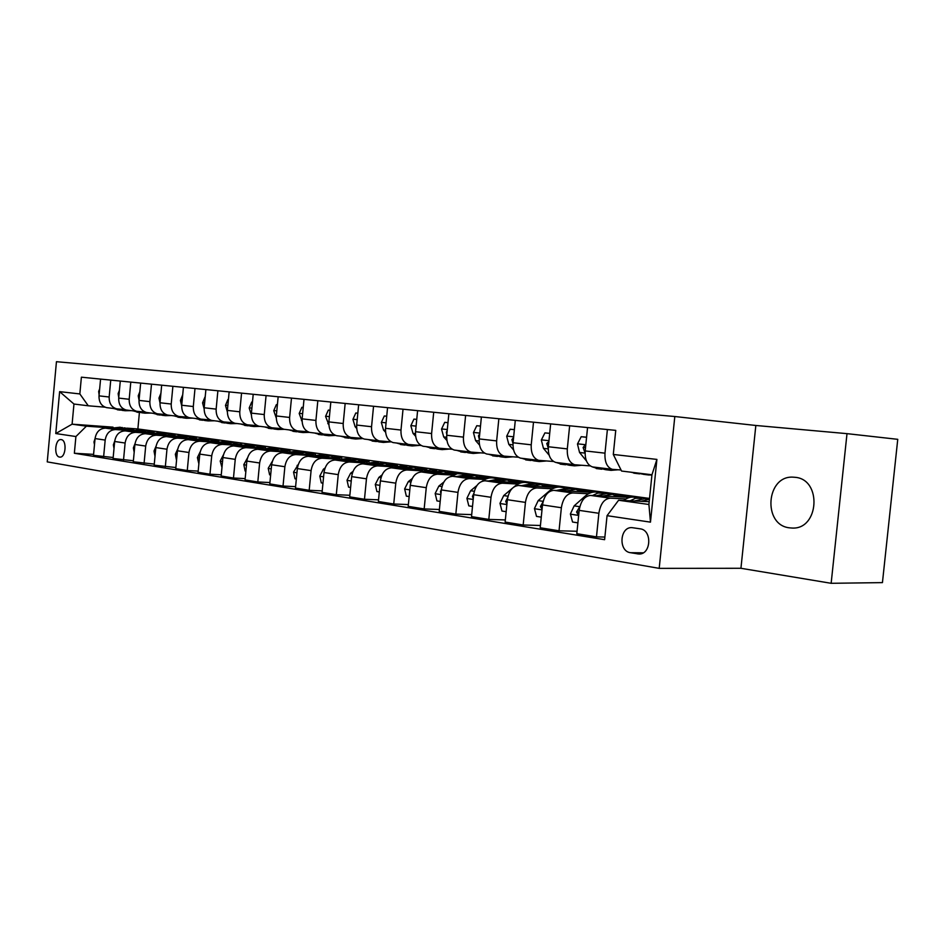 <?xml version="1.0" encoding="UTF-8"?>
<svg xmlns="http://www.w3.org/2000/svg" width="945" height="945" viewBox="0 0 945 945"><rect width="100%" height="100%" fill="white"/><g stroke="black" fill="none" stroke-linecap="round" stroke-linejoin="round"><path stroke-width="1.42" d="M789.571 527.842L791.839 528.031C819.232 530.086 822.292 479.009 794.887 477.296L793.351 477.178C766.076 475.04 762.332 525.184 789.571 527.842M59.582 457.085L59.925 457.12C65.843 457.77 67.119 440.063 61.189 439.614L60.882 439.579C54.987 438.941 53.676 456.529 59.582 457.085M674.813 416.521L56.452 361.699L47.25 461.881L659.197 568.358L674.813 416.521L755.835 425.474L740.939 568.288L831.151 583.301L847.003 433.649L755.835 425.474M847.003 433.649L897.75 439.33L882.441 582.616L831.151 583.301M640.131 528.822L631.945 527.629C619.707 526.743 618.231 551.266 630.433 552.695L638.785 554.006C651.14 554.904 652.475 530.027 640.131 528.822M613.293 454.462L656.905 459.412L650.467 522.148L607.056 515.675L618.585 500.259L648.908 504.476L651.955 474.768L621.574 471.047L613.293 454.462L615.75 430.377L81.388 377.185L79.841 393.935L88.287 405.795L73.958 404.035L72.103 424.175L86.397 426.171L110.577 427.908M93.59 454.38L74.36 453.257L604.611 539.689L607.056 515.675M74.36 453.257L75.907 436.543L55.767 433.542L59.629 391.643L79.841 393.935M740.939 568.288L659.197 568.358M618.585 500.259L649.191 501.7M139.411 412.481L137.875 428.959L649.522 498.44M137.875 428.959L127.327 428.191M113.034 427.152L72.103 424.175L55.767 433.542M130.634 429.361L133.812 429.597M113.176 457.51L93.496 455.325L95.055 438.563C96.26 431.889 99.733 428.416 105.486 428.156L131.686 430.046M103.607 456.967L105.178 440.075C106.383 433.33 109.88 429.833 115.644 429.562L130.079 430.601M150.397 432.054L154.106 432.326M133.387 460.747L113.081 458.502L114.664 441.48C115.881 434.688 119.389 431.156 125.165 430.885L151.861 432.786M123.511 460.191L125.106 443.028C126.335 436.177 129.855 432.621 135.655 432.337L150.184 433.377M170.785 434.83L175.073 435.137M154.271 464.089L133.292 461.786L134.911 444.481C136.151 437.582 139.671 433.991 145.483 433.708L172.687 435.621M144.065 463.522L145.695 446.075C146.947 439.118 150.479 435.491 156.315 435.208L170.95 436.236M191.835 437.7L196.454 438.078M175.864 467.539L154.177 465.164L155.819 447.587C157.083 440.571 160.626 436.909 166.474 436.614L194.197 438.551M165.304 466.972L166.97 449.229C168.234 442.154 171.801 438.468 177.66 438.173L192.39 439.189M213.57 440.654L217.964 441.209M218.85 441.079L217.988 440.961M198.178 471.106L187.264 470.527L175.758 468.661L177.436 450.789C178.711 443.654 182.279 439.933 188.149 439.626L216.429 441.575M187.264 470.527L188.965 452.501C190.24 445.296 193.831 441.539 199.714 441.232L214.55 442.248M236.026 443.713L240.184 444.493M241.766 444.209L240.231 444.008M221.272 474.792L209.967 474.213L198.072 472.287L199.785 454.096C201.072 446.843 204.663 443.051 210.57 442.732L239.416 444.693M209.967 474.213L211.715 455.868C213.003 448.544 216.618 444.729 222.536 444.386L237.455 445.402M259.249 446.879L263.206 447.139L263.135 447.918M265.486 447.457L263.206 447.139M245.168 478.607L233.474 478.028L221.154 476.02L222.914 457.534C224.213 450.151 227.828 446.288 233.758 445.945L263.194 447.93M233.474 478.028L235.246 459.364C236.569 451.911 240.195 448.013 246.137 447.67L261.151 448.662M283.264 450.139L286.961 450.387L286.89 451.202M290.032 450.812L286.961 450.387M269.939 482.552L257.808 481.974L245.05 479.895L246.846 461.077C248.169 453.565 251.807 449.631 257.761 449.277L287.812 451.273M257.808 481.974L259.627 462.979C260.962 455.395 264.612 451.415 270.577 451.048L285.685 452.053M308.117 453.517L311.543 453.742L311.46 454.604M315.453 454.285L311.543 453.742M295.596 486.64L283.027 486.061L269.798 483.911L271.64 464.763C272.987 457.108 276.637 453.104 282.626 452.726L313.315 454.722M283.027 486.061L284.882 466.724C286.24 458.998 289.914 454.947 295.903 454.569L311.094 455.549M333.857 457.026L336.987 457.226L336.904 458.124M341.795 457.876L336.987 457.226M322.221 490.88L309.18 490.301L295.466 488.069L297.344 468.566C298.703 460.782 302.376 456.695 308.377 456.293L339.751 458.313M309.18 490.301L311.082 470.61C312.452 462.743 316.138 458.608 322.151 458.207L337.424 459.175M360.541 460.64L363.341 460.829L363.246 461.774M369.105 461.609L363.341 460.829M349.851 495.274L336.302 494.696L322.068 492.392L323.993 472.524C325.375 464.586 329.073 460.416 335.097 460.002L367.18 462.022M336.302 494.696L338.251 474.638C339.645 466.629 343.354 462.412 349.378 461.987L364.735 462.944M388.194 464.397L390.663 464.55L390.557 465.554M397.455 465.483L390.663 464.55M378.543 499.834L364.475 499.267L349.697 496.869L351.658 476.623C353.064 468.543 356.785 464.279 362.809 463.841L395.636 465.873M364.475 499.267L366.471 478.82C367.877 470.657 371.609 466.346 377.646 465.897L393.073 466.842M416.899 468.295L418.989 468.425L418.883 469.488L413.922 467.243L404.389 468.614M426.88 469.5L418.989 468.425M408.37 504.571L393.734 504.004L378.378 501.511L380.398 480.887C381.815 472.642 385.548 468.295 391.596 467.834L425.203 469.866M393.734 504.004L395.778 483.167C397.219 474.839 400.952 470.445 407.011 469.972L422.51 470.893M446.702 472.346L448.391 472.441L448.308 473.268M457.474 473.681L448.391 472.441M439.39 509.497L424.163 508.942L408.193 506.355L410.26 485.317C411.701 476.918 415.457 472.465 421.505 471.98L455.939 474.012M424.163 508.942L426.266 487.691C427.719 479.198 431.475 474.709 437.535 474.213L453.092 475.111M477.662 476.54L478.855 477.201M489.274 478.028L478.914 476.611M471.685 514.612L455.833 514.08L439.201 511.375L441.327 489.923C442.792 481.348 446.56 476.812 452.62 476.304L487.904 478.324M455.833 514.08L457.982 492.392C459.459 483.734 463.227 479.139 469.287 478.607L484.903 479.493M509.863 480.899L510.619 481.3M522.372 482.552L510.654 480.946M505.339 519.927L488.801 519.419L471.496 516.608L473.669 494.719C475.158 485.966 478.926 481.324 484.986 480.792L521.191 482.8M488.801 519.419L491.01 497.294C492.51 488.447 496.29 483.745 502.35 483.202L518.014 484.053M556.853 487.266L543.659 485.458M540.422 525.479L523.176 524.995L505.126 522.065L507.359 499.716C508.871 490.786 512.651 486.025 518.71 485.47L555.896 487.466M523.176 524.995L525.444 502.397C526.967 493.361 530.759 488.553 536.807 487.974L552.506 488.801M592.798 492.168L578.328 490.195M577.052 531.255L559.038 530.807L540.197 527.759L542.501 504.925C544.036 495.806 547.816 490.939 553.864 490.337L592.09 492.321M559.038 530.807L561.365 507.725C562.913 498.499 566.705 493.573 572.741 492.959L588.463 493.751M630.291 497.294L614.852 495.18M604.883 537.055L596.472 536.878L576.804 533.689L579.167 510.371C580.726 501.039 584.518 496.054 590.542 495.428L629.878 497.377M596.472 536.878L598.87 513.289C600.441 503.85 604.245 498.806 610.257 498.157L625.992 498.925M621.054 470.008L612.265 469.334C606.997 467.397 604.576 462.01 604.989 453.163L607.387 429.55M590.188 465.897L574.666 464.751C569.374 462.837 566.929 457.545 567.307 448.899L569.646 425.793M553.486 461.479L538.65 460.357C533.346 458.455 530.866 453.281 531.232 444.811L533.5 422.191M518.309 457.226L504.122 456.14C498.795 454.273 496.302 449.194 496.645 440.902L498.854 418.741M484.572 453.151L470.988 452.088C465.661 450.245 463.144 445.26 463.463 437.133L465.613 415.434M452.183 449.241L439.165 448.213C433.826 446.394 431.31 441.492 431.605 433.531L433.708 412.256M421.068 445.485L408.583 444.481C403.243 442.685 400.715 437.878 400.987 430.058L403.031 409.197M391.147 441.858L379.158 440.89C373.83 439.106 371.29 434.393 371.55 426.727L373.547 406.267M362.36 438.374L350.831 437.429C345.516 435.68 342.976 431.038 343.212 423.514L345.161 403.444M334.636 435.019L323.556 434.098C318.241 432.373 315.701 427.813 315.925 420.43L317.827 400.715M307.916 431.782L297.25 430.896C291.958 429.184 289.406 424.695 289.619 417.454L291.485 398.093M282.153 428.664L271.888 427.801C266.596 426.101 264.057 421.694 264.257 414.571L266.077 395.565M257.3 425.652L247.401 424.813C242.133 423.136 239.593 418.8 239.782 411.807L241.554 393.12M233.297 422.746L223.752 421.919C218.508 420.277 215.968 416.013 216.145 409.126L217.882 390.769M210.109 419.934L200.895 419.131C195.674 417.501 193.134 413.308 193.3 406.539L195.001 388.489M187.701 417.206L178.794 416.438C173.596 414.82 171.069 410.697 171.222 404.035L172.888 386.292M166.013 414.583L157.413 413.827C152.239 412.233 149.723 408.169 149.865 401.625L151.495 384.154M145.034 412.032L136.718 411.299C131.568 409.728 129.063 405.724 129.193 399.274L130.788 382.099M124.716 409.563L116.672 408.854C111.545 407.295 109.053 403.35 109.171 397.006L110.742 380.103M105.037 407.177L88.287 405.795M593.425 467.054L592.503 466.924C587.235 464.999 584.79 459.66 585.191 450.93L587.554 427.577M556.664 462.566L555.743 462.436C550.451 460.534 547.982 455.313 548.36 446.749L550.651 423.903M521.439 458.266L520.518 458.136C515.202 456.258 512.71 451.131 513.064 442.756L515.297 420.383M487.644 454.143L486.722 454.013C481.395 452.159 478.891 447.127 479.221 438.929L481.395 417.005M455.207 450.186L454.285 450.056C448.946 448.225 446.43 443.288 446.737 435.243L448.863 413.768M424.033 446.383L423.112 446.253C417.773 444.445 415.245 439.59 415.528 431.711L417.607 410.65M394.065 442.721L393.132 442.591C387.804 440.807 385.276 436.047 385.536 428.309L387.556 407.661M365.219 439.201L364.297 439.071C358.97 437.311 356.43 432.633 356.678 425.049L358.651 404.779M337.436 435.81L336.526 435.68C331.199 433.944 328.659 429.349 328.895 421.895L330.821 402.015M310.669 432.55L309.759 432.42C304.455 430.696 301.904 426.183 302.128 418.859L304.007 399.345M284.858 429.396L283.949 429.266C278.657 427.565 276.117 423.124 276.318 415.942L278.161 396.77M259.958 426.36L259.048 426.23C253.768 424.553 251.228 420.182 251.417 413.119L253.213 394.289M235.907 423.419L234.998 423.289C229.741 421.635 227.202 417.336 227.391 410.402L229.139 391.891M212.672 420.584L211.763 420.454C206.53 418.824 204.002 414.595 204.167 407.767L205.892 389.576M190.205 417.844L189.307 417.714C184.098 416.095 181.57 411.937 181.724 405.228L183.413 387.332M168.482 415.198L167.584 415.068C162.398 413.461 159.882 409.362 160.024 402.771L161.678 385.17M147.455 412.622L146.569 412.504C141.407 410.921 138.891 406.882 139.033 400.396L140.651 383.079M127.102 410.142L126.217 410.024C121.078 408.453 118.574 404.484 118.704 398.093L120.287 381.048M107.376 407.732L106.501 407.614C101.387 406.066 98.894 402.145 99.012 395.861L100.572 379.087M86.397 426.171L75.907 436.543M648.908 504.476L650.467 522.148M651.955 474.768L656.905 459.412M59.629 391.643L73.958 404.035M641.017 501.311L649.439 499.291M623.676 500.496C627.456 497.566 631.248 496.527 635.064 497.389L638.737 497.885M634.343 501.004L644.608 498.688L648.353 499.196M641.667 498.393L635.548 498.216L630.185 500.803M631.189 472.228L635.95 473.41M646.675 474.118L651.896 475.311M637.036 472.937L642.588 474.118M645.518 474.591L640.757 473.398M602.863 496.042L612.384 494.294L617.309 496.751M577.903 522.857L572.552 522.018L570.39 513.974L574.147 505.87L585.061 496.184C589.16 492.652 593.342 491.353 597.594 492.274L601.008 492.747M596.46 495.723L606.737 493.526L610.21 493.999M603.855 493.219L597.831 493.054L592.48 495.523M579.852 506.591L576.58 511.966L578.009 514.529L578.765 514.352M566.303 490.987L575.859 489.309L580.797 491.731M541.261 517.151L536.512 516.407L534.445 508.54L538.189 500.614L549.104 491.164C553.215 487.714 557.396 486.451 561.661 487.384L564.838 487.809M560.172 490.668L570.437 488.577L573.674 489.014M567.626 488.27L556.357 490.467M542.997 501.925L540.386 506.567L542.087 509.024M531.255 486.143L540.823 484.537L545.773 486.923M506.166 511.682L501.96 511.032L499.988 503.331L503.709 495.582L512.202 488.4M513.986 486.899L514.623 486.356C518.722 482.989 522.916 481.761 527.204 482.682L530.157 483.084M525.373 485.824L535.614 483.828L538.626 484.242M532.874 483.521L521.711 485.624M507.689 497.542L505.705 501.382L506.874 503.815M586.573 437.275L581.199 436.708L577.466 444.008L579.545 452.478L586.491 461.018M592.22 466.854L598.398 468.803M607.139 468.708L611.061 470.362L617.912 469.795M586.585 437.228L581.199 436.708M597.901 467.586L604.706 469.488M607.564 469.925L601.469 468.023M585.711 445.792L584.742 445.39L583.112 447.517L585.073 452.998M549.695 433.389L544.911 432.893L541.331 440.039L543.446 448.343L549.139 455.195M556.333 462.542L562.405 464.385M570.496 464.243L574.442 465.861L581.435 465.294M549.707 433.342L544.911 432.893M561.649 463.156L568.406 465.046M571.193 465.46L565.063 463.57M548.88 441.539L546.742 443.465L548.254 448.166M514.375 429.668L510.135 429.231L506.685 436.247L508.823 444.386L513.56 449.926M521.723 458.29L527.877 460.144M535.378 459.955L539.335 461.562L546.446 460.971M514.375 429.621L510.135 429.231M526.885 458.916L533.582 460.782M536.299 461.184L530.157 459.317M513.584 437.559L511.883 439.579L513.005 443.465M497.613 481.489L507.181 479.954L512.143 482.304M472.5 506.449L468.803 505.87L466.913 498.322L470.622 490.738L476.906 485.553M482.198 481.206C486.108 478.312 490.077 477.308 494.105 478.17L496.857 478.548M491.967 481.182L502.197 479.269L504.984 479.658M499.515 478.961L488.447 480.981M473.835 493.42L472.429 496.408L473.268 498.724M480.497 426.112L476.764 425.711L473.445 432.597L475.607 440.583L479.528 445.071M488.553 454.238L494.719 456.081M501.665 455.833L505.634 457.415L512.851 456.837M480.497 426.065L476.764 425.711M493.514 454.84L500.153 456.695M502.823 457.073L496.657 455.23M479.717 433.849L478.442 435.858L479.221 438.917M465.318 477.024L474.874 475.548L479.836 477.863M440.193 501.417L436.956 500.909L435.161 493.526L438.846 486.096L443.807 482.08M450.907 476.41L457.404 473.693L464.857 474.189M459.884 476.717L470.078 474.898L472.677 475.252M467.456 474.579L456.506 476.528M441.374 489.522L440.464 491.624L440.949 493.715M447.977 422.687L444.729 422.344L441.528 429.089L443.701 436.921L446.914 440.524M456.695 450.352L462.861 452.171M469.287 451.887L473.268 453.446L480.568 452.868M447.977 422.639L444.729 422.344M461.455 450.93L468.047 452.761M470.645 453.127L464.479 451.297M447.209 430.4L446.335 432.278L446.808 434.464M434.263 472.736L443.807 471.319L448.78 473.587M409.15 496.574L406.35 496.149L404.637 488.908L408.299 481.631L412.233 478.524M420.596 471.992L431.723 469.665L434.098 469.996M429.042 472.429L441.61 471.012M436.637 470.374L425.782 472.24M410.213 485.86L409.917 488.778M379.311 491.932L376.925 491.565L375.271 484.478L378.921 477.343L381.993 474.957M391.301 467.822L402.286 465.661L404.484 465.956M399.369 468.307L411.725 466.948M406.976 466.322L396.227 468.118M380.233 482.564L380.126 483.686M375.637 464.633L385.147 463.322L390.096 465.531M350.607 487.466L348.587 487.147L347.016 480.202L350.63 473.209L352.957 471.437M363.034 463.865L375.98 462.07M370.794 464.338L382.949 463.026M378.413 462.424L367.77 464.149M347.925 460.806L357.411 459.542L362.36 461.715M322.966 483.155L321.3 482.895L319.788 476.079L323.391 469.228L325.068 467.964M335.782 460.05L348.504 458.325M343.271 460.51L355.226 459.246M350.89 458.668L340.354 460.333M416.745 419.403L413.934 419.107L410.839 425.722L413.036 433.412L415.623 436.259M426.053 446.607L432.219 448.414M438.161 448.084L442.142 449.631L449.525 449.04M430.636 447.174L437.169 448.981M439.708 449.336L433.542 447.528M415.977 427.211L415.694 430.058M416.745 419.356L413.934 419.107M384.308 415.989L386.718 416.202L384.308 415.989L381.331 422.486L383.54 430.034L385.56 432.219M396.569 443.016L402.735 444.8M408.228 444.433L412.209 445.957L419.651 445.378M400.975 443.548L407.46 445.343M409.941 445.674L403.775 443.89M385.914 424.482L385.808 425.581M357.836 413.201L355.804 412.989L352.922 419.367L355.155 426.774L356.667 428.392M368.172 439.543L374.338 441.315M379.453 440.937L383.386 442.425L390.876 441.835M372.424 440.063L378.851 441.835M381.284 442.165L375.118 440.394M357.836 413.166L355.804 412.989M328.34 410.095L330.018 410.248L328.34 410.095L325.564 416.367L328.848 424.754M340.814 436.212L346.969 437.948M351.694 437.559L355.615 439.012L362.762 438.574M344.913 436.708L351.28 438.456M353.666 438.775L347.512 437.027M321.229 457.12L330.679 455.892L335.605 458.041M296.328 479.009L294.994 478.808L293.541 472.11L298.218 464.574M309.511 456.364L322.009 454.71M316.729 456.837L328.494 455.596M324.348 455.053L313.917 456.648M303.227 407.449L301.88 407.307L299.187 413.473L302.069 421.281M314.437 432.987L320.579 434.712M324.879 434.263L328.836 435.728L335.581 435.421M318.382 433.471L324.69 435.208M327.029 435.503L320.887 433.779M303.227 407.437L301.88 407.307M295.466 453.565L304.881 452.383L309.795 454.498M270.66 475.016L269.62 474.851L268.226 468.283L272.361 461.266M284.161 452.82L296.447 451.226M291.119 453.281L302.695 452.088M298.738 451.556L288.414 453.104M277.393 404.732L276.353 404.625L273.743 410.685L276.247 417.973M288.981 429.88L295.1 431.593M299.01 431.085L303.014 432.562L309.464 432.349M292.796 430.353L299.045 432.066M301.337 432.349L295.206 430.648M277.393 404.72L276.353 404.625M270.601 450.127L279.98 448.981L284.882 451.072M245.877 471.153L245.133 471.035L243.798 464.597L247.436 458.03M259.674 449.407L271.758 447.871M266.407 449.844L277.795 448.686M274.015 448.178L263.785 449.678M246.574 446.808L255.918 445.709L260.808 447.765M221.969 467.432L220.197 461.03L223.398 454.888M236.026 446.099L247.909 444.611M242.534 446.536L253.744 445.414M250.118 444.918L239.995 446.371M223.363 443.607L232.659 442.532L237.526 444.563M198.863 463.841L197.399 457.581L200.163 451.887M213.157 442.91L224.851 441.469M219.453 443.335L230.497 442.236M227.024 441.764L217.007 443.17M200.919 440.5L210.168 439.472L215.023 441.48M176.526 460.357L175.345 454.25L177.719 449.017M191.044 439.827L202.561 438.433M197.139 440.24L208.018 439.177M204.687 438.716L194.764 440.075M179.207 437.5L188.409 436.507L193.229 438.48M155.004 456.281L154.011 451.025L156.008 446.264M169.651 436.838L180.979 435.491M175.546 437.252L186.271 436.212M183.07 435.775L173.242 437.086M158.181 434.606L167.336 433.637L172.144 435.586M134.178 452.312L133.363 447.895L135.017 443.63M148.932 433.944L160.083 432.645M154.637 434.346L165.21 433.342M162.138 432.916L152.417 434.192M137.828 431.794L146.924 430.849L151.708 432.775M114.014 448.462L113.365 444.871L114.699 441.091M128.851 431.156L139.848 429.88M134.379 431.546L144.809 430.566M141.856 430.152L132.229 431.392M118.09 429.065L127.138 428.156L131.816 430.01M94.476 444.741L93.98 441.941L95.043 438.657M109.396 428.439L120.228 427.211M114.758 428.829L125.035 427.861M122.212 427.471L112.679 428.676M251.713 402.027L252.469 402.097L251.713 402.027L249.196 407.98L251.346 414.808M264.399 426.88L270.506 428.569M274.05 428.026L278.078 429.502L284.421 429.325M268.085 427.329L274.274 429.03M276.531 429.313L270.424 427.612M227.922 399.522L225.477 405.381L227.32 411.736M240.656 423.986L246.739 425.652M249.929 425.061L253.992 426.538L260.312 426.384M244.212 424.423L250.354 426.089M252.563 426.372L246.468 424.695M204.935 397.101L202.561 402.865L204.108 408.736M217.704 421.186L223.764 422.828M226.635 422.202L230.71 423.691L237.006 423.537M221.142 421.6L227.225 423.254M229.399 423.525L223.327 421.872M182.704 394.762L180.412 400.432L181.688 405.83M195.509 418.47L201.545 420.112M204.108 419.45L208.207 420.927L214.468 420.785M198.84 418.883L204.876 420.513M206.99 420.773L200.954 419.143M160.922 393.203L158.973 398.081L160.012 402.995M174.022 415.847L180.034 417.466M182.302 416.769L186.425 418.257L192.662 418.127M177.247 416.249L183.259 417.867M185.303 418.115L179.349 416.521M139.836 391.702L138.23 395.813L139.045 400.231M153.22 413.319L159.209 414.914M161.205 414.182L165.34 415.658L171.541 415.552M156.338 413.697L162.327 415.292M164.312 415.54L158.358 413.957M119.424 390.261L118.137 393.604L118.751 397.538M133.068 410.851L139.021 412.433M140.77 411.689L144.904 413.154L151.082 413.059M136.092 411.229L142.057 412.811M143.971 413.048L138.005 411.453M99.662 388.867L98.658 391.466L99.107 394.868M113.542 408.476L119.46 410.035M120.972 409.256L125.118 410.732L131.261 410.638M116.471 408.831L122.401 410.39M124.256 410.626L118.29 409.043M105.486 428.156L115.644 429.562M125.165 430.885L135.655 432.337M145.483 433.708L156.315 435.208M166.474 436.614L177.66 438.173M188.149 439.626L199.714 441.232M210.57 442.732L222.536 444.386M233.758 445.945L246.137 447.67M257.761 449.277L270.577 451.048M282.626 452.726L295.903 454.569M308.377 456.293L322.151 458.207M335.097 460.002L349.378 461.987M362.809 463.841L377.646 465.897M391.596 467.834L407.011 469.972M421.505 471.98L437.535 474.213M452.62 476.304L469.287 478.607M484.986 480.792L502.35 483.202M518.71 485.47L536.807 487.974M553.864 490.337L572.741 492.959M590.542 495.428L610.257 498.157M585.191 450.93L604.989 453.163M579.167 510.371L598.87 513.289M542.501 504.925L561.365 507.725M548.36 446.749L567.307 448.899M507.359 499.716L525.444 502.397M513.064 442.756L531.232 444.811M473.669 494.719L491.01 497.294M479.221 438.929L496.645 440.902M441.327 489.923L457.982 492.392M446.737 435.243L463.463 437.133M410.26 485.317L426.266 487.691M415.528 431.711L431.605 433.531M380.398 480.887L395.778 483.167M385.536 428.309L400.987 430.058M351.658 476.623L366.471 478.82M356.678 425.049L371.55 426.727M323.993 472.524L338.251 474.638M328.895 421.895L343.212 423.514M297.344 468.566L311.082 470.61M302.128 418.859L315.925 420.43M271.64 464.763L284.882 466.724M276.318 415.942L289.619 417.454M246.846 461.077L259.627 462.979M251.417 413.119L264.257 414.571M222.914 457.534L235.246 459.364M227.391 410.402L239.782 411.807M199.785 454.096L211.715 455.868M204.167 407.767L216.145 409.126M177.436 450.789L188.965 452.501M181.724 405.228L193.3 406.539M155.819 447.587L166.97 449.229M160.024 402.771L171.222 404.035M134.911 444.481L145.695 446.075M139.033 400.396L149.865 401.625M114.664 441.48L125.106 443.028M118.704 398.093L129.193 399.274M95.055 438.563L105.178 440.075M99.012 395.861L109.171 397.006M640.131 553.924L637.568 553.9M643.214 552.825L630.433 552.695M570.437 514.174L578.659 515.415M585.061 496.184L586.68 496.408M574.147 505.87L579.746 506.685M578.99 512.06L576.58 511.966M534.492 508.729L541.993 509.863M549.104 491.164L549.99 491.294M538.189 500.614L543.151 501.334M542.324 506.638L540.386 506.567M500.035 503.52L506.874 504.559M503.709 495.582L507.997 496.208M507.193 501.441L505.705 501.382M585.817 444.729L577.56 443.831M585.073 453.116L579.545 452.478M585.51 447.717L583.112 447.517M548.962 440.689L541.414 439.862M548.242 448.899L543.446 448.343M548.667 443.63L546.742 443.465M513.655 436.826L506.768 436.07M512.958 444.859L508.823 444.386M513.371 439.708L511.883 439.579M466.96 498.511L473.197 499.456M470.622 490.738L474.295 491.282M473.492 496.456L472.429 496.408M479.8 433.105L473.528 432.42M479.115 440.984L475.607 440.583M479.517 435.94L478.442 435.858M435.196 493.715L440.866 494.566M438.846 486.096L441.953 486.557M441.161 491.66L440.464 491.624M447.304 429.55L441.598 428.924M446.642 437.263L443.701 436.921M447.02 432.337L446.335 432.278M404.673 489.097L409.811 489.864M408.299 481.631L410.874 482.009M375.319 484.643L379.961 485.352M378.921 477.343L381 477.65M347.051 480.367L351.233 481.005M350.63 473.209L352.261 473.445M319.823 476.256L323.58 476.823M323.391 469.228L324.584 469.405M416.083 426.124L410.921 425.557M415.434 433.684L413.036 433.412M386.068 422.84L381.402 422.32M385.454 430.247L383.54 430.034M357.198 419.674L352.993 419.214M356.596 426.939L355.155 426.774M329.403 416.627L325.635 416.213M328.813 423.762L327.797 423.643M293.576 472.287L296.931 472.795M297.12 465.389L297.923 465.507M302.624 413.686L299.258 413.319M302.046 420.702L301.431 420.631M268.262 468.448L271.239 468.897M276.802 410.862L273.814 410.532M243.822 464.751L246.456 465.153M220.232 461.184L222.524 461.538M197.422 457.734L199.419 458.03M175.368 454.403L177.069 454.651M154.035 451.167L155.464 451.391M133.387 448.048L134.556 448.225M113.388 445.024L114.321 445.166M94.004 442.083L94.713 442.189M251.902 408.122L249.256 407.838M227.851 405.488L225.536 405.24M204.628 402.948L202.62 402.724M182.172 400.479L180.471 400.29M160.461 398.105L159.032 397.951M139.458 395.801L138.277 395.671M119.117 393.569L118.184 393.463M99.426 391.407L98.717 391.336M592.503 466.924L612.265 469.334M555.743 462.436L574.666 464.751M520.518 458.136L538.65 460.357M486.722 454.013L504.122 456.14M454.285 450.056L470.988 452.088M423.112 446.253L439.165 448.213M393.132 442.591L408.583 444.481M364.297 439.071L379.158 440.89M336.526 435.68L350.831 437.429M309.759 432.42L323.556 434.098M283.949 429.266L297.25 430.896M259.048 426.23L271.888 427.801M234.998 423.289L247.401 424.813M211.763 420.454L223.752 421.919M189.307 417.714L200.895 419.131M167.584 415.068L178.794 416.438M146.569 412.504L157.413 413.827M126.217 410.024L136.718 411.299M106.501 407.614L116.672 408.854M794.78 477.284L793.351 477.178M633.788 473.15L639.647 473.87M643.356 474.319L649.274 475.051M596.224 468.543L601.835 469.228M605.391 469.665L611.061 470.362M560.22 464.125L565.594 464.775M569.008 465.2L574.442 465.861M525.692 459.884L530.842 460.51M534.126 460.912L539.335 461.562M492.534 455.809L497.483 456.423M500.626 456.801L505.634 457.415M460.676 451.899L465.436 452.49M468.46 452.856L473.268 453.446M430.034 448.143L434.617 448.71M437.523 449.064L442.142 449.631M400.55 444.528L404.956 445.071M407.756 445.414L412.209 445.957M372.153 441.043L376.405 441.563M379.099 441.894L383.386 442.425M344.783 437.689L348.882 438.185M351.481 438.504L355.615 439.012M318.394 434.44L322.351 434.936M324.856 435.243L328.836 435.728M292.938 431.322L296.742 431.794M299.163 432.089L303.014 432.562M268.345 428.309L272.03 428.758M274.369 429.042L278.078 429.502M244.59 425.392L248.145 425.829M250.401 426.101L253.992 426.538M221.626 422.569L225.064 422.994M227.249 423.265L230.71 423.691M199.407 419.84L202.738 420.253M204.852 420.513L208.207 420.927M177.908 417.206L181.133 417.607M183.176 417.855L186.425 418.257M157.083 414.654L160.213 415.032M162.186 415.28L165.34 415.658M136.919 412.174L139.943 412.552M141.856 412.788L144.904 413.154M117.369 409.776L120.298 410.142M122.165 410.366L125.118 410.732"/></g></svg>
